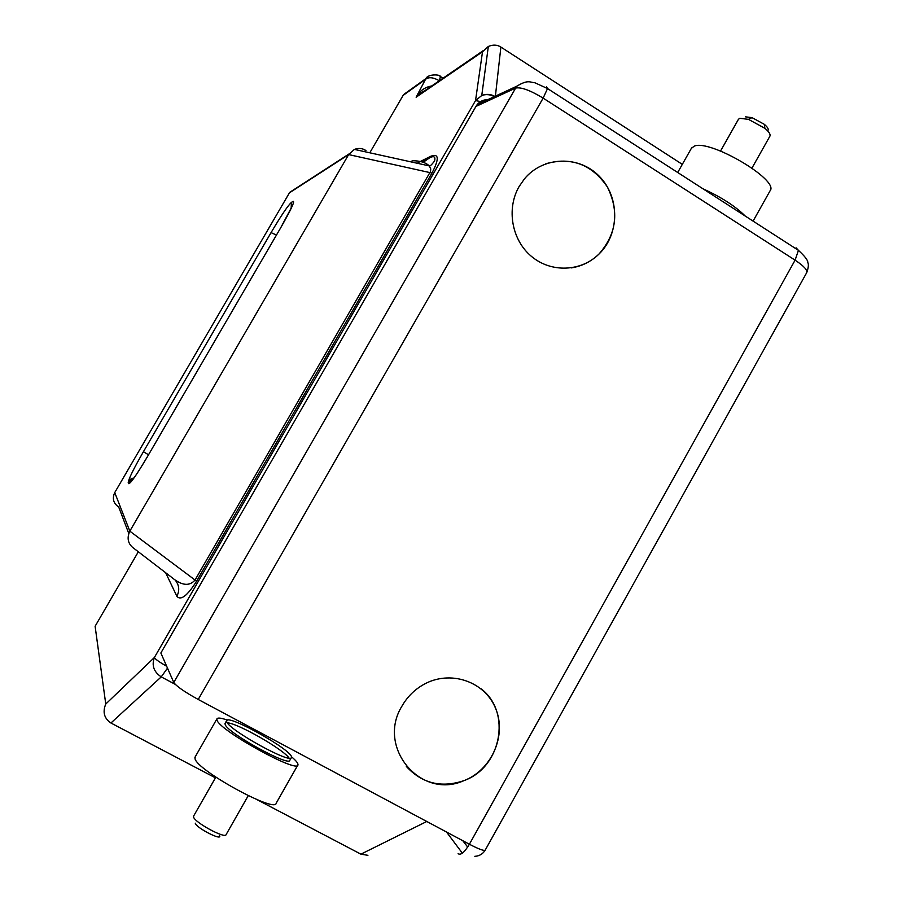 <?xml version="1.0" encoding="UTF-8"?>
<svg xmlns="http://www.w3.org/2000/svg" width="902" height="902" viewBox="0 0 902 902"><rect width="100%" height="100%" fill="white"/><g stroke="black" fill="none" stroke-linecap="round" stroke-linejoin="round"><path stroke-width="1.35" d="M297.175 187.83L289.429 192.836L114.746 492.571C112.04 498.502 113.359 503.327 118.714 507.037L128.772 533.432M408.651 90.955L403.093 95.42L369.797 152.799M138.333 551.787L95.116 626.27L105.759 704.034L154.377 657.524L475.534 100.584L482.514 51.775L416.115 97.213L425.902 78.598L403.69 94.507M175.563 580.527C179.284 585.432 179.712 590.675 176.86 596.256L165.664 572.736M176.86 596.256C180.704 600.901 187.255 595.929 196.501 581.35L195.035 580.031C189.431 586.548 181.652 585.657 171.696 577.37L134.691 548.991C128.118 544.537 126.494 538.595 129.82 531.154L114.746 492.571M289.429 192.836L348.646 154.58L129.82 531.154L195.035 580.031L430.513 171.481L430.75 168.9L429.318 165.912L354.396 149.405C358.68 147.86 362.525 148.244 365.941 150.555L364.284 151.581M421.561 161.785L429.904 157.636L430.84 156.238C438.981 153.227 439.353 158.831 431.979 173.049L348.646 154.58L354.396 149.405M410.5 161.762L412.496 160.748C420.05 160.736 425.654 162.45 429.318 165.912C429.848 166.442 431.584 164.84 434.527 161.097C435.655 156.835 434.121 155.674 429.927 157.613L423.218 162.27M426.781 821.485L360.901 854.16L367.915 855.322M360.901 854.16L256.732 799.499M215.443 777.84L110.935 723.009C104.17 718.398 102.445 712.073 105.759 704.034M682.307 164.356L500.881 47.073C497.216 44.705 493.033 44.502 488.332 46.464L482.514 51.775M425.992 90.448L416.115 97.213C419.655 90.888 424.853 87.133 431.708 85.972M438.316 81.439L438.812 80.47C432.87 77.166 428.36 76.862 425.27 79.556L403.093 95.42M401.954 706.131C376.405 747.16 420.433 799.803 463.515 780.828C491.613 770.331 507.025 735.446 495.615 708.431C484.701 681.19 449.839 669.464 423.399 684.641C414.345 689.816 407.197 696.987 401.954 706.131M519.101 186.545C506.157 208.926 511.761 240.135 531.549 256.472C551.19 272.99 581.159 271.761 599.052 254.003C619.753 233.99 619.911 197.019 599.311 176.296C579.05 155.212 543.218 156.193 524.524 178.776L519.101 186.545M571.214 267.905C581.891 266.237 591.148 261.603 599.007 254.003C616.641 233.855 619.426 211.496 607.362 186.94C591.926 164.401 571.406 156.677 545.823 163.758M406.328 766.441C421.989 783.364 441.044 788.145 463.481 780.782C501.343 767.906 511.998 711.96 481.003 688.733M475.94 106.425L160.86 652.992L173.782 682.476L515.628 88.08L475.94 106.425L477.169 104.609C480.518 100.686 484.859 99.085 490.192 99.829M226.718 721.78L226.549 720.799C226.988 713.324 294.74 751.625 291.414 757.454C291.549 764.58 229.052 730.146 226.718 721.78M291.414 757.454L289.869 760.194C289.959 767.376 227.451 732.954 225.15 724.52L225.196 723.167M227.349 722.818C237.677 723.201 283.487 749.393 289.08 758.097M702.985 188.8C721.217 197.076 735.288 206.152 745.21 216.029M291.346 756.643C296.104 760.657 298.303 763.396 297.942 764.851C298.111 773.86 219.592 730.597 217.032 720.191L216.841 719.018C217.382 717.473 220.911 717.834 227.451 720.123M691.338 148.39L694.326 146.113C710.133 139.122 779.768 180.276 770.06 190.818L753.08 221.103M297.761 765.178L276.181 803.197C275.662 813.446 196.884 770.297 195.012 758.672L195.227 756.789M738.422 119.346L739.775 118.297L748.434 119.346L764.873 128.298C769.068 131.827 770.736 134.477 769.868 136.236L751.986 168.043M248.23 795.677L226.109 834.587C225.523 839.221 194.336 822.331 193.535 816.93L193.659 815.994M745.514 116.854L752.02 117.632L764.332 124.329C767.985 127.453 769.068 129.606 767.579 130.79M219.603 835.635C222.546 841.363 196.117 827.856 195.26 823.176M128.761 483.664C130.621 483.528 136.845 474.531 147.432 456.683L280.815 227.597C290.782 210.143 294.92 201.383 293.206 201.304L291.447 202.364C287.851 205.633 281.052 215.725 271.051 232.637L143.429 451.699C133.519 468.961 128.456 479.266 128.219 482.604L128.761 483.664L131.839 480.867M430.84 156.238L417.93 162.687M196.501 581.35L431.979 173.049M439.285 80.774L440.48 76.557L439.872 76.185M128.219 482.604L128.625 481.995L129.166 483.044C130.734 483.325 136.811 474.531 147.421 456.671L147.443 456.649M133.947 478.049C131.354 478.331 129.629 479.469 128.761 481.476L133.045 479.289M143.429 451.699L148.526 454.777M271.051 232.637L276.474 235.027M291.447 202.364L291.132 208.43M292.428 205.69L280.759 227.676M110.935 723.009L161.244 676.883C153.802 671.934 151.513 665.484 154.377 657.524C155.415 659.283 159.519 662.192 166.678 666.274M494.871 96.39C490.632 94.045 486.268 93.752 481.758 95.499L475.534 100.584L482.829 101.982M495.401 96.142L500.881 47.073M443.051 78.192L440.48 76.557C440.514 74.381 427.864 73.795 425.891 78.598M175.292 684.381L161.244 676.883L167.501 668.134M796.083 247.813L798.439 250.35C804.832 256.258 807.944 260.283 807.797 262.437C808.801 264.387 808.451 267.781 806.738 272.607C807.538 270.014 803.659 265.853 795.09 260.159L543.139 98.115L198.226 699.467L469.401 844.238L795.09 260.159L798.439 250.35L547.525 88.554L543.139 98.115C530.173 90.256 520.995 86.908 515.628 88.08L516.97 86.118C528.324 79.229 530.083 82.522 534.852 82.747L547.525 88.554L546.544 86.863M198.226 699.467C184.583 691.947 176.431 686.275 173.782 682.476M459.479 854.341L458.115 853.642C460.719 855.524 464.474 852.39 469.401 844.238C478.736 849.132 484.013 851.082 485.208 850.112L806.738 272.607M462.354 853.157L446.49 832.005M289.745 192.329L349.04 153.949M147.421 456.671L280.793 227.608M494.296 96.649C490.192 94.406 486.02 94.022 481.758 95.499L488.332 46.464M483.382 50.535L417.096 95.995M425.316 90.358C413.466 96.649 418.675 95.635 417.006 96.097L417.006 96.097M474.824 856.325C479.402 856.066 482.863 853.991 485.208 850.112M516.97 86.118L477.169 104.609M467.687 847.068L462.794 840.709M226.549 720.799L224.993 723.528M677.706 172.496L691.608 147.917M216.841 719.018L194.911 757.353M720.54 151.051L738.524 119.165M215.837 777.141L193.524 816.231M752.02 117.632L748.434 119.346M764.332 124.329L764.873 128.298"/></g></svg>
